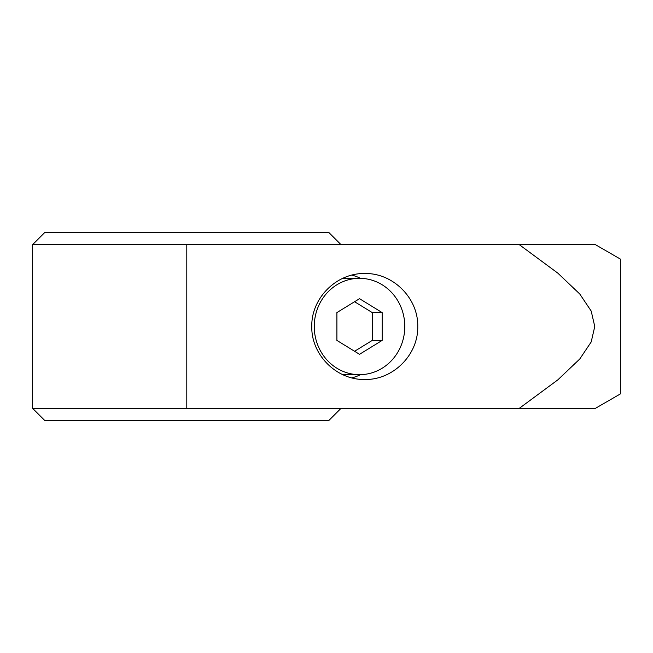 <?xml version="1.0" encoding="UTF-8"?>
<svg xmlns="http://www.w3.org/2000/svg" width="653" height="653" viewBox="0 0 653 653"><rect width="100%" height="100%" fill="white"/><g stroke="black" fill="none" stroke-linecap="round" stroke-linejoin="round"><path stroke-width="0.98" d="M32.65 408.394L595.316 408.394L519.217 408.394L595.316 408.394L519.217 408.394L557.85 379.842L579.766 359.003L591.194 341.96L594.761 326.5L591.194 311.04L579.766 293.997L557.85 273.158L519.217 244.606L32.65 244.606L32.65 408.394L44.69 420.434L328.908 420.434L340.948 408.394M595.316 244.606L620.35 259.061L620.35 393.939L595.316 408.394M340.948 244.606L328.908 232.566L44.69 232.566L32.65 244.606M360.521 278.341A52.991 49.791 90 0 0 351.877 275.101M311.783 326.5C311.187 298.176 336.45 272.913 364.774 273.509C393.098 272.913 418.353 298.176 417.757 326.5C418.353 354.824 393.098 380.087 364.774 379.491C336.45 380.087 311.187 354.824 311.783 326.5M404.795 326.5A48.175 45.269 90 0 0 359.525 278.325A48.175 45.269 90 0 0 314.256 326.5A48.175 45.269 90 0 0 359.525 374.675A48.175 45.269 90 0 0 404.795 326.5M359.525 354.31L336.891 340.409L336.891 312.591L359.525 298.69L382.16 312.591L382.16 340.409L359.525 354.31M354.579 351.273L372.275 340.409L372.275 312.591L354.579 301.727M382.16 340.409L372.275 340.409M382.16 312.591L372.275 312.591M351.877 377.899A52.991 49.791 90 0 0 360.521 374.659M519.217 244.606L595.316 244.606L519.217 244.606M186.799 408.394L186.799 244.606M359.525 278.325L342.694 278.325M359.525 374.675L342.694 374.675"/></g></svg>
